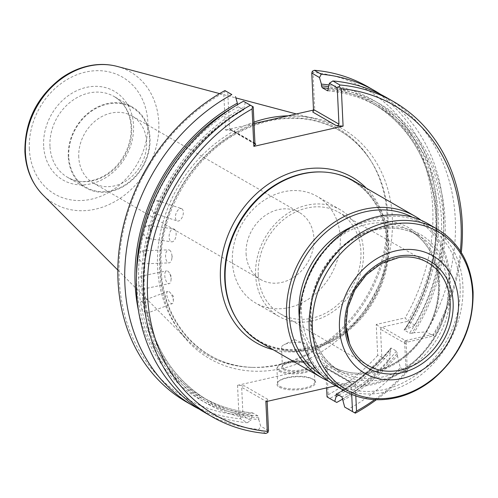 <?xml version="1.0" encoding="UTF-8"?>
<svg xmlns="http://www.w3.org/2000/svg" width="498" height="498" viewBox="0 0 498 498"><rect width="100%" height="100%" fill="white"/><g stroke="black" fill="none" stroke-linecap="round" stroke-linejoin="round"><path stroke-width="0.37" stroke-dasharray="2.49 1.87" d="M246.087 253.719A38.701 32.233 120 0 0 260.672 279.546A38.701 32.233 120 0 0 296.528 275.276A38.701 32.233 120 0 0 313.927 238.33A38.701 32.233 120 0 0 299.348 212.503A38.701 32.233 120 0 0 263.492 216.773A38.701 32.233 120 0 0 246.087 253.719M421.115 220.272A93.244 77.663 -60 0 1 435.582 335.764A93.244 77.663 -60 0 1 328.363 381.07M353.512 180.78A93.244 77.663 -60 0 1 374.191 300.356A93.244 77.663 -60 0 1 260.329 342.319M334.588 385.153A93.244 77.663 120 0 0 420.972 374.863A93.244 77.663 120 0 0 462.903 285.846A93.244 77.663 120 0 0 427.77 223.614M460.127 285.69A91.19 75.957 120 0 0 336.729 238.623A91.19 75.957 120 0 0 343.732 387.133A91.19 75.957 120 0 0 460.127 285.69M412.487 217.234A91.19 75.957 -60 0 1 435.084 335.478A91.19 75.957 -60 0 1 321.415 375.119M258.25 274.722A58.559 48.773 -60 0 1 284.414 218.952A58.559 48.773 -60 0 1 338.515 212.173A58.559 48.773 -60 0 1 351.825 287.452A58.559 48.773 -60 0 1 280.001 313.616A58.559 48.773 -60 0 1 258.25 274.722M345.873 325.916A59.48 49.539 -60 0 1 398.979 257.485M255.636 275.313A61.54 51.257 -60 0 1 283.312 216.562A61.54 51.257 -60 0 1 340.321 209.77A61.54 51.257 -60 0 1 353.972 288.691A61.54 51.257 -60 0 1 278.824 316.386A61.54 51.257 -60 0 1 255.636 275.313M232.392 261.904A61.54 51.257 -60 0 1 260.068 203.159A61.54 51.257 -60 0 1 317.083 196.368A61.54 51.257 -60 0 1 330.734 275.282A61.54 51.257 -60 0 1 255.58 302.983A61.54 51.257 -60 0 1 232.392 261.904M78.759 157.2A38.701 32.233 -60 0 1 96.164 120.255A38.701 32.233 -60 0 1 132.02 115.984A38.701 32.233 -60 0 1 140.604 165.61A38.701 32.233 -60 0 1 93.344 183.027A38.701 32.233 -60 0 1 78.759 157.2M68.78 156.627A46.065 38.365 -60 0 1 127.569 105.383A46.065 38.365 -60 0 1 131.105 180.401A46.065 38.365 -60 0 1 68.78 156.627M68.288 156.739A46.619 38.832 -60 0 1 89.254 112.231A46.619 38.832 -60 0 1 132.449 107.089A46.619 38.832 -60 0 1 142.789 166.874A46.619 38.832 -60 0 1 85.855 187.858A46.619 38.832 -60 0 1 68.288 156.739M283.125 349.465A13.054 4.407 -2.7 0 0 297.897 350.997A13.054 4.407 -2.7 0 0 307.608 346.259A13.054 4.407 -2.7 0 0 304.907 343.751A13.054 4.407 -2.7 0 0 283.985 344.734A13.054 4.407 -2.7 0 0 281.526 347.486A13.054 4.407 -2.7 0 0 283.125 349.465M284.034 368.757A13.054 4.407 -2.7 0 0 298.806 370.288A13.054 4.407 -2.7 0 0 308.517 365.544A13.054 4.407 -2.7 0 0 307.571 364.007A13.054 4.407 -2.7 0 0 295.27 361.76A13.054 4.407 -2.7 0 0 283.231 365.152A13.054 4.407 -2.7 0 0 282.434 366.777A13.054 4.407 -2.7 0 0 284.034 368.757M283.412 369.603A13.801 4.663 -2.7 0 0 301.402 370.829A13.801 4.663 -2.7 0 0 308.299 364.586A13.801 4.663 -2.7 0 0 295.289 362.208A13.801 4.663 -2.7 0 0 282.565 365.8A13.801 4.663 -2.7 0 0 283.412 369.603M279.82 370.419A17.903 6.044 -2.7 0 0 303.151 372.012A17.903 6.044 -2.7 0 0 312.103 363.907A17.903 6.044 -2.7 0 0 295.227 360.826A17.903 6.044 -2.7 0 0 278.712 365.482A17.903 6.044 -2.7 0 0 279.82 370.419M181.807 208.768A6.53 3.561 108.5 0 1 183.289 213.486A6.53 3.561 108.5 0 1 180.706 219.562A6.53 3.561 108.5 0 1 177.307 220.988A6.53 3.561 108.5 0 1 175.999 213.667A6.53 3.561 108.5 0 1 181.446 208.606A6.53 3.561 108.5 0 1 181.807 208.768M174.213 229.155A6.53 3.424 98 0 1 176.13 233.973A6.53 3.424 98 0 1 174.406 240.248A6.53 3.424 98 0 1 171.723 241.841A6.53 3.424 98 0 1 169.233 234.907A6.53 3.424 98 0 1 173.534 228.918A6.53 3.424 98 0 1 174.213 229.155M169.476 250.096A6.53 3.2 87.9 0 1 171.679 253.968A6.53 3.2 87.9 0 1 171.847 258.543A6.53 3.2 87.9 0 1 171.026 261.263A6.53 3.2 87.9 0 1 169.009 262.888A6.53 3.2 87.9 0 1 165.566 256.482A6.53 3.2 87.9 0 1 168.523 249.84A6.53 3.2 87.9 0 1 169.476 250.096M167.708 271.08A6.53 2.901 78.3 0 1 169.488 273.147A6.53 2.901 78.3 0 1 170.988 280.362A6.53 2.901 78.3 0 1 170.633 282.073A6.53 2.901 78.3 0 1 169.227 283.63A6.53 2.901 78.3 0 1 165.056 277.828A6.53 2.901 78.3 0 1 166.569 270.85A6.53 2.901 78.3 0 1 167.708 271.08M168.953 291.591A6.53 2.527 69.2 0 1 170.023 292.5A6.53 2.527 69.2 0 1 173.341 301.228A6.53 2.527 69.2 0 1 173.254 302.186A6.53 2.527 69.2 0 1 172.352 303.593A6.53 2.527 69.2 0 1 167.67 298.389A6.53 2.527 69.2 0 1 167.714 291.386A6.53 2.527 69.2 0 1 168.953 291.591M288.093 115.822A130.893 109.025 -60 0 1 315.396 119.016A130.893 109.025 -60 0 1 370.251 159.808A130.893 109.025 -60 0 1 366.758 296.067A130.893 109.025 -60 0 1 250.556 367.312A130.893 109.025 -60 0 1 187.783 340.252A130.893 109.025 -60 0 1 157.592 267.607A130.893 109.025 -60 0 1 253.949 122.122M279.197 371.271A18.65 6.3 -2.7 0 0 300.3 373.456A18.65 6.3 -2.7 0 0 314.17 366.684A18.65 6.3 -2.7 0 0 312.825 364.486A18.65 6.3 -2.7 0 0 295.246 361.274A18.65 6.3 -2.7 0 0 278.046 366.123A18.65 6.3 -2.7 0 0 276.913 368.439A18.65 6.3 -2.7 0 0 279.197 371.271M157.461 209.907L159.192 205.002L157.387 200.563L153.919 201.958L151.305 208.45L153.247 212.939L156.577 211.488L157.461 209.907L149.419 235.137L148.809 236.662L146.194 238.256L171.723 241.841M150.247 231.887L150.521 229.964L147.999 225.345L145.242 226.92L143.536 233.618L146.194 238.256M145.329 257.335L145.348 255.499L142.148 250.843L140.069 252.455L139.309 259.203L142.633 263.859L144.582 262.247L149.412 235.137M144.009 282.64L143.798 280.984L140 276.39L138.525 277.94L138.73 284.57L142.652 289.139L144.003 287.614L144.924 260.871M145.92 305.784L141.613 301.334L140.648 302.747L141.812 309.09L146.238 313.503L147.084 312.134L147.047 311.219L145.92 305.784A169.7 141.351 -60 0 1 144.003 287.614M199.325 409.182A181.826 151.448 -60 0 0 247.294 422.721L240.41 418.743A181.826 151.448 -60 0 1 186.538 402.017M386.741 97.689A181.826 151.448 -60 0 1 426.475 331.898L414 332.757A172.955 144.059 -60 0 0 328.076 87.997M328.157 89.721A171.194 142.59 -60 0 1 411.964 333.218L414 332.757M411.964 333.218L409.518 333.199L404.146 329.863M327.802 90.792A169.7 141.351 -60 0 1 377.515 106.36L372.243 103.316A169.7 141.351 120 0 1 404.239 330.155L405.26 329.352A171.194 142.59 120 0 0 328.456 86.64M328.929 84.965A172.955 144.059 -60 0 1 407.296 328.892L405.26 329.352M380.846 94.496A181.826 151.448 -60 0 1 414.859 325.2L407.296 328.892M368.24 87.013A181.826 151.448 -60 0 1 407.974 321.229L405.129 317.892L376.245 324.441L377.708 355.416L381.817 357.029A181.826 151.448 -60 0 1 329.85 398.462L327.703 397.248L328.188 394.765L326.788 365.078L324.858 367.381L325.331 367.2L325.686 368.246L326.607 387.886M414.859 325.2L407.974 321.229L382.059 327.105L381.188 328.033L376.245 324.441M337.289 394.204A171.194 142.59 120 0 0 390.55 349.484L390.656 351.669L388.708 361A181.826 151.448 -60 0 1 342.742 398.991M336.741 402.434L329.85 398.462M388.708 361L381.817 357.029L380.509 329.228L381.188 328.033M342.817 400.498A172.955 144.059 -60 0 0 397.36 355.535L397.255 353.35A171.194 142.59 -60 0 1 342.73 398.767M390.55 349.484L391.179 348.04L396.452 351.078L397.255 353.35M336.343 393.837C356.917 382.445 375.069 367.207 390.799 348.121L391.179 348.04A169.7 141.351 120 0 1 336.673 393.856M390.656 351.669A172.955 144.059 -60 0 1 338.845 395.107M397.36 355.535L400.317 367.698A181.826 151.448 -60 0 1 348.351 409.132L344.684 407.078M327.037 396.9L327.703 397.248M312.819 112.087L314.748 109.778L312.981 72.378A178.838 148.958 -60 0 1 405.129 317.892M312.981 72.378L312.327 71.258M377.708 355.416A178.838 148.958 -60 0 1 328.188 394.765M225.6 90.929L223.739 92.616L225.501 130.022L232.074 130.401L230.512 129.947L229.466 128.503L227.748 92.13M238.94 415.002L240.976 416.919L243.018 415.955L241.673 387.108L242.352 386.106L244.113 385.695L237.54 385.315L238.94 415.002A178.838 148.958 -60 0 1 119.209 279.241A178.838 148.958 -60 0 1 223.739 92.616M240.976 416.919L240.41 418.743M279.907 386.348A18.65 6.3 -2.7 0 0 301.01 388.54A18.65 6.3 -2.7 0 0 314.879 381.761A18.65 6.3 -2.7 0 0 313.535 379.563A18.65 6.3 -2.7 0 0 295.955 376.351A18.65 6.3 -2.7 0 0 278.762 381.207A18.65 6.3 -2.7 0 0 277.629 383.522A18.65 6.3 -2.7 0 0 279.907 386.348M258.717 417.822A171.194 142.59 -60 0 1 143.387 287.8A171.194 142.59 -60 0 1 244.145 108.776L244.064 107.051A172.955 144.059 -60 0 0 141.843 288.155A172.955 144.059 -60 0 0 258.798 419.553L258.717 417.822L257.933 415.948L252.66 412.91L252.013 413.956L252.094 415.681A172.955 144.059 -60 0 1 138.525 310.864M247.294 422.721L250.755 420.418L243.018 415.955M244.145 108.776L243.497 109.821L238.225 106.784L237.44 104.904A171.194 142.59 120 0 0 232.846 107.512M158.663 206.913C176.958 164.072 205.35 131.715 243.827 109.84L243.497 109.821A169.7 141.351 -60 0 0 159.192 205.002M252.492 412.854L252.66 412.91A169.7 141.351 120 0 1 202.655 397.317C217.881 406.063 234.496 411.242 252.492 412.854M252.094 415.681L250.755 420.418M245.396 102.314L244.064 107.051M258.798 419.553L260.666 426.132L258.91 429.419A181.826 151.448 -60 0 1 205.039 412.686M461.304 252.498A181.826 151.448 -60 0 1 433.447 335.926L426.475 331.898M460.382 251.042A178.838 148.958 -60 0 1 433.465 334.239L433.447 335.926L406.144 342.425L407.296 371.72L400.317 367.698M433.465 334.239L404.588 340.788L406.044 371.763L407.296 371.72A181.826 151.448 -60 0 1 376.382 399.72M355.329 413.159L348.351 409.132M351.7 394.428L351.158 382.943L350.113 381.499L348.55 381.045L355.124 381.424L355.809 396.003M237.54 385.315L326.788 365.078M254.011 123.554L225.501 130.022M314.748 109.778L313.466 110.07M279.285 387.201A19.397 6.549 -2.7 0 0 304.571 388.926A19.397 6.549 -2.7 0 0 314.263 380.142A19.397 6.549 -2.7 0 0 295.98 376.799A19.397 6.549 -2.7 0 0 278.096 381.848A19.397 6.549 -2.7 0 0 279.285 387.201M265.876 401.662L267.806 399.359L267.158 401.369M268.497 430.652L260.666 426.132M265.888 433.441L258.91 429.419M404.588 340.788L406.144 342.425M406.044 371.763A178.838 148.958 -60 0 1 374.664 399.651M355.124 381.424L335.739 385.819M344.323 390.768A93.244 77.663 120 0 0 430.708 380.478A93.244 77.663 120 0 0 472.646 291.467A93.244 77.663 120 0 0 437.505 229.229M450.478 287.875A80.19 66.794 120 0 0 341.97 246.491A80.19 66.794 120 0 0 348.133 377.079A80.19 66.794 120 0 0 450.478 287.875M323.806 251.154A78.323 65.238 -60 0 1 409.319 230.194A78.323 65.238 -60 0 1 426.693 330.635A78.323 65.238 -60 0 1 331.046 365.887A78.323 65.238 -60 0 1 301.533 313.609A78.323 65.238 -60 0 1 306.376 281.37M447.951 287.732A78.323 65.238 120 0 0 418.438 235.454A78.323 65.238 120 0 0 345.873 244.101A78.323 65.238 120 0 0 310.652 318.869A78.323 65.238 120 0 0 340.165 371.147A78.323 65.238 120 0 0 412.724 362.5A78.323 65.238 120 0 0 447.951 287.732M351.993 226.727A80.19 66.794 -60 0 1 438.228 270.352A80.19 66.794 -60 0 1 380.279 370.805A80.19 66.794 -60 0 1 299.348 317.998M321.527 171.953A92.784 77.283 -60 0 1 373.046 299.69A92.784 77.283 -60 0 1 236.675 319.05C254.621 345.114 279.839 354.483 312.333 347.156C333.623 341.167 351.532 328.331 366.055 308.648C381.456 286.599 388.21 263.044 386.324 237.988C383.423 200.694 355.734 172.638 321.527 171.953M366.329 188.176A95.666 79.686 -60 0 1 373.326 299.852A95.666 79.686 -60 0 1 273.147 349.714M49.962 146.169A46.619 38.832 -60 0 1 70.928 101.66A46.619 38.832 -60 0 1 114.123 96.512A46.619 38.832 -60 0 1 124.463 156.304A46.619 38.832 -60 0 1 67.529 177.282A46.619 38.832 -60 0 1 49.962 146.169M43.643 145.808A51.282 42.716 -60 0 1 109.099 88.756A51.282 42.716 -60 0 1 113.034 172.271A51.282 42.716 -60 0 1 43.643 145.808M29.357 149.045A67.579 56.286 -60 0 1 115.611 73.866A67.579 56.286 -60 0 1 120.802 183.924A67.579 56.286 -60 0 1 29.357 149.045M117.148 66.408A76.07 63.358 -60 0 1 146.991 169.301A76.07 63.358 -60 0 1 42.984 194.979M150.521 229.964A169.7 141.351 -60 0 1 156.577 211.488M151.305 208.45A169.7 141.351 120 0 0 145.242 226.92M145.348 255.499A169.7 141.351 -60 0 1 148.809 236.662M143.536 233.618A169.7 141.351 120 0 0 140.069 252.455M143.798 280.984A169.7 141.351 -60 0 1 144.582 262.247M139.309 259.203A169.7 141.351 120 0 0 138.525 277.94M138.73 284.57A169.7 141.351 120 0 0 140.648 302.747M160.337 268.466A129.866 108.166 -60 0 1 240.453 130.719A129.866 108.166 -60 0 1 371.327 161.514A129.866 108.166 -60 0 1 367.854 296.696A129.866 108.166 -60 0 1 252.573 367.387A129.866 108.166 -60 0 1 160.337 268.466M327.678 90.823C345.674 92.435 362.289 97.614 377.515 106.36A169.7 141.351 -60 0 1 409.518 333.199M404.139 329.863C457.463 251.683 441.583 140.187 372.243 103.316A169.7 141.351 120 0 0 328.095 88.376M396.452 351.078A169.7 141.351 -60 0 1 341.952 396.894M141.812 309.09A169.7 141.351 120 0 0 202.655 397.317L207.927 400.361A169.7 141.351 -60 0 1 147.084 312.134M257.933 415.948A169.7 141.351 -60 0 1 207.927 400.361C175.844 381.169 155.55 351.457 147.041 311.219M238.225 106.784A169.7 141.351 120 0 0 153.919 201.958M136.496 274.554A171.194 142.59 120 0 0 252.013 413.956M284.974 116.532A132.748 110.568 -60 0 1 392.393 228.034A132.748 110.568 -60 0 1 276.882 369.516A132.748 110.568 -60 0 1 159.609 270.078A132.748 110.568 -60 0 1 255.269 123.267M407.538 341.802L382.059 327.105M405.988 343.925L380.509 329.228M351.158 382.943L325.686 368.246M348.55 381.045L324.858 367.381M267.806 399.359L244.113 385.695M267.146 401.998L241.667 387.301M254.939 143.194L229.466 128.503M254.988 143.617L232.074 130.401M93.344 183.027L260.672 279.546M132.02 115.984L299.348 212.503M418.438 235.454L409.319 230.194C442.548 247.674 448.735 302.628 421.04 338.777C409.063 354.9 394.335 365.544 376.849 370.724C360.129 375.243 344.859 373.631 331.046 365.887L340.165 371.147C306.936 353.661 300.748 298.713 328.443 262.564C340.42 246.442 355.149 235.797 372.635 230.618C389.355 226.098 404.625 227.711 418.438 235.454M280.001 313.616L367.966 365.426M338.515 212.173L427.402 262.384M340.321 209.77L317.083 196.368M278.824 316.386L255.58 302.983M132.449 107.089L114.123 96.512C125.06 103.198 130.744 114.086 131.173 129.169C131.049 140.523 127.507 151.106 120.547 160.91C105.893 181.179 81.448 186.302 67.529 177.282L85.855 187.858M304.907 343.751L294.218 339.499L283.985 344.734M308.517 365.544L307.608 346.259M282.434 366.777L281.526 347.486M283.231 365.152L282.565 365.8M307.571 364.007L308.299 364.586M171.847 258.543L172.184 256.24L171.679 253.968M170.988 280.362L171.337 276.527L169.488 273.147M173.341 301.228L173.41 296.204L170.023 292.5M117.827 270.072L187.783 340.252M219.624 93.599L235.859 97.907M296.335 113.955L315.396 119.016M278.712 365.482L278.046 366.123M312.103 363.907L312.825 364.486M153.247 212.939L177.307 220.988M157.387 200.557L181.446 208.606M147.999 225.339L173.534 228.918M142.64 263.872L169.009 262.888M142.148 250.83L168.523 249.84M142.652 289.151L169.227 283.63M140 276.371L166.569 270.85M146.244 313.516L172.352 303.593M141.606 301.315L167.714 291.386M250.556 367.312L252.573 367.387C202.717 366.484 162.933 323.912 161.159 269.113C157.549 213.362 194.849 151.485 245.533 129.119C266.144 119.713 286.63 116.439 306.986 119.296C334.513 123.703 355.964 137.778 371.327 161.514L370.251 159.808M314.879 381.761L314.17 366.684M277.629 383.522L276.913 368.439M146.3 307.191L144.121 286.45M325.331 367.2L350.113 381.499M278.762 381.207L278.096 381.848M313.535 379.563L314.263 380.142M230.512 129.947L255.293 144.239"/><path stroke-width="0.75" d="M328.363 381.07A93.244 77.663 -60 0 1 321.714 377.727A93.244 77.663 -60 0 1 286.58 315.495A93.244 77.663 -60 0 1 328.512 226.478A93.244 77.663 -60 0 1 414.896 216.188A93.244 77.663 -60 0 1 421.115 220.272M321.714 377.727L260.329 342.319A93.244 77.663 -60 0 1 237.154 319.809A93.244 77.663 -60 0 1 225.189 280.081A93.244 77.663 -60 0 1 322.418 171.991A93.244 77.663 -60 0 1 353.512 180.78L414.896 216.188M344.828 326.925A61.771 51.45 -60 0 1 423.667 258.207A61.771 51.45 -60 0 1 428.411 358.803A61.771 51.45 -60 0 1 344.828 326.925M339.468 328.138A67.884 56.542 -60 0 1 426.107 252.623A67.884 56.542 -60 0 1 431.324 363.173A67.884 56.542 -60 0 1 339.468 328.138M437.505 229.229L427.77 223.614A93.244 77.663 120 0 0 313.902 265.577A93.244 77.663 120 0 0 334.588 385.153L344.323 390.768C361.237 400.205 379.756 402.197 399.888 396.738C411.678 393.376 422.671 387.612 432.862 379.457C460.127 356.076 473.542 326.931 473.1 292.033C471.183 263.598 459.318 242.669 437.505 229.229A93.244 77.663 120 0 0 323.644 271.192A93.244 77.663 120 0 0 344.323 390.768M321.415 375.119A91.19 75.957 -60 0 1 289.357 315.651A91.19 75.957 -60 0 1 329.134 229.572A91.19 75.957 -60 0 1 412.487 217.234M349.49 343.271L345.911 326.053L347.766 307.708L354.825 289.985L366.354 274.753L381.132 263.61L398.979 257.485A59.48 49.539 -60 0 1 427.402 262.384A59.48 49.539 -60 0 1 440.923 338.845A59.48 49.539 -60 0 1 367.966 365.426A59.48 49.539 -60 0 1 349.49 343.271A59.48 49.539 -60 0 1 345.873 325.916M253.949 122.122A130.893 109.025 -60 0 1 288.093 115.822M231.819 94.545L224.934 90.574L231.819 94.545A181.826 151.448 -60 0 0 126.168 252.411A181.826 151.448 -60 0 0 193.429 405.988L186.538 402.017A181.826 151.448 -60 0 1 119.277 248.44A181.826 151.448 -60 0 1 224.934 90.574M199.325 409.182A181.826 151.448 -60 0 1 193.429 405.988M314.375 70.286L321.26 74.258L319.504 77.545L311.767 73.075L312.327 71.258L314.375 70.286A181.826 151.448 -60 0 1 368.24 87.013L375.131 90.991A181.826 151.448 -60 0 1 380.846 94.496M327.678 90.817L329.415 83.259L332.876 80.956A181.826 151.448 -60 0 1 386.741 97.689L393.719 101.71A181.826 151.448 -60 0 1 461.304 252.498M327.802 90.792A169.7 141.351 -60 0 0 327.51 90.767L322.237 87.729L321.453 85.849L321.372 84.125A172.955 144.059 -60 0 1 328.929 84.965M321.26 74.258A181.826 151.448 -60 0 1 375.131 90.991M321.372 84.125L319.504 77.545M342.742 398.991A181.826 151.448 -60 0 1 336.741 402.434L334.774 401.363L336.113 396.626L336.026 394.902A171.194 142.59 120 0 0 337.289 394.204M336.349 393.85L341.952 396.894L344.684 407.078L352.509 411.597L351.7 394.428M336.673 393.856L336.026 394.902M338.845 395.107A172.955 144.059 -60 0 1 336.113 396.626M326.607 387.886L327.037 396.9L334.774 401.363M138.525 310.864A172.955 144.059 -60 0 1 237.359 103.179L237.428 104.686M235.486 96.6L237.359 103.179M267.158 401.369L268.497 430.652L267.936 432.469L265.888 433.441A181.826 151.448 -60 0 1 212.017 416.714L205.039 412.686A181.826 151.448 -60 0 1 137.778 259.109A181.826 151.448 -60 0 1 243.435 101.243L253.227 106.827L254.939 143.194L255.293 144.239L255.767 144.065L253.837 146.368L343.085 126.125L336.511 125.751L338.273 125.34L338.957 124.139L337.239 87.773L329.415 83.259M254.011 123.554L313.466 110.07M311.767 73.075L313.479 109.448L312.819 112.087L336.511 125.751M337.239 87.773L339.287 86.808L339.854 84.984L332.876 80.956M339.854 84.984A181.826 151.448 -60 0 1 393.719 101.71M376.382 399.72A181.826 151.448 -60 0 1 355.329 413.159L352.509 411.597M212.017 416.714A181.826 151.448 -60 0 1 144.756 263.137A181.826 151.448 -60 0 1 250.407 105.265L243.435 101.243M250.407 105.265L253.227 106.827M339.287 86.808L341.323 88.725L343.085 126.125M341.323 88.725A178.838 148.958 -60 0 1 460.382 251.042M374.664 399.651A178.838 148.958 -60 0 1 356.524 411.111L354.657 412.805M355.809 396.003L356.524 411.111M335.739 385.819L265.876 401.662L267.277 431.349L267.936 432.469M267.277 431.349A178.838 148.958 -60 0 1 147.545 295.588A178.838 148.958 -60 0 1 252.075 108.962L252.561 106.479M253.837 146.368L252.075 108.962M472.558 292.731A91.377 76.113 120 0 0 388.415 224.978A91.377 76.113 120 0 0 312.371 329.06A91.377 76.113 120 0 0 396.514 396.813A91.377 76.113 120 0 0 472.558 292.731M306.376 281.37A78.323 65.238 -60 0 1 323.806 251.154M299.348 317.998A80.19 66.794 -60 0 1 299.005 313.466A80.19 66.794 -60 0 1 351.993 226.727M237.154 319.809L236.675 319.05A92.784 77.283 -60 0 1 224.772 279.521A92.784 77.283 -60 0 1 321.527 171.953L322.418 171.991M273.147 349.714A95.666 79.686 -60 0 1 220.446 279.054A95.666 79.686 -60 0 1 271.989 181.795A95.666 79.686 -60 0 1 366.329 188.176M25.435 152.762A76.07 63.358 -60 0 1 117.148 66.408C109.579 64.416 101.779 63.949 93.749 65.008C82.263 66.595 71.463 70.953 61.354 78.08C36.833 96.892 24.682 121.468 24.9 151.822C25.846 169.108 31.872 183.494 42.984 194.979A76.07 63.358 -60 0 1 25.435 152.762M328.095 88.376A169.7 141.351 120 0 0 322.237 87.729M328.456 86.64A171.194 142.59 120 0 0 321.453 85.849M232.846 107.512A171.194 142.59 120 0 0 136.496 274.554M338.957 124.139L313.479 109.448M255.767 144.065L254.988 143.617M42.984 194.979L117.827 270.072M117.148 66.408L219.624 93.599M235.859 97.907L296.335 113.955"/></g></svg>
